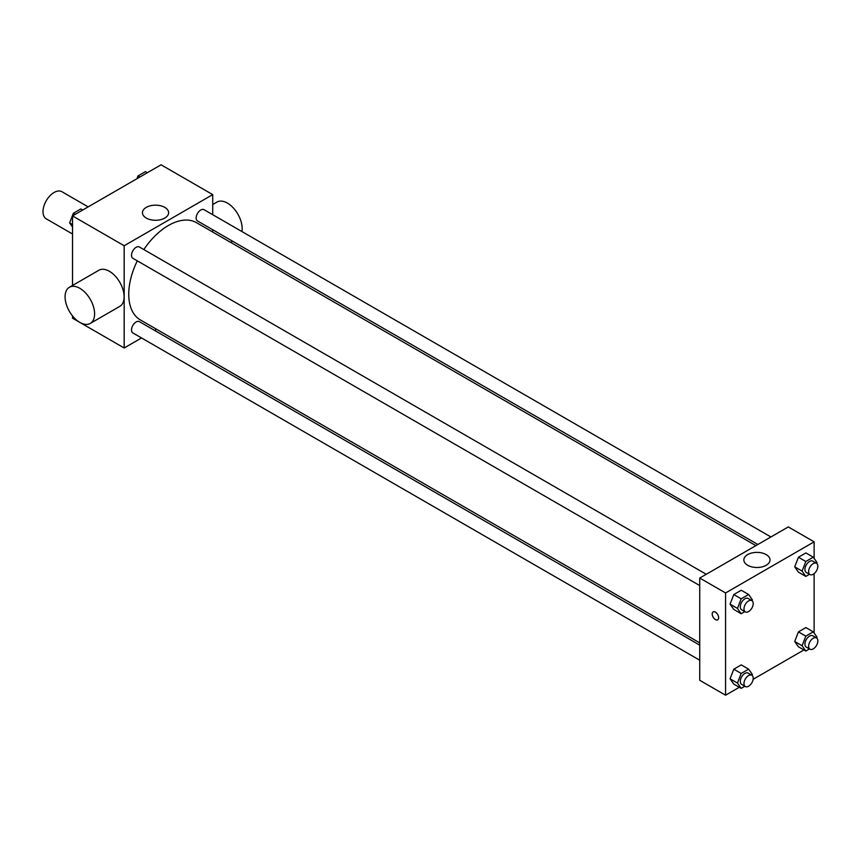 <?xml version="1.0" encoding="UTF-8"?>
<svg xmlns="http://www.w3.org/2000/svg" width="860" height="860" viewBox="0 0 860 860"><rect width="100%" height="100%" fill="white"/><g stroke="black" fill="none" stroke-linecap="round" stroke-linejoin="round"><path stroke-width="1.29" d="M88.171 206.884L61.898 191.715A15.652 9.041 120 0 0 49.837 195.908A15.652 9.041 120 0 0 43 211.657A15.652 9.041 120 0 0 46.247 218.827L72.519 233.995M141.556 337.948L124.173 347.988L72.519 318.168L72.519 315.921M72.519 285.477L72.519 215.914L161.067 164.798L212.721 194.618L212.721 214.688M156.574 329.283L154.606 330.423M137.299 260.859A56.147 32.411 120 0 0 128.742 294.227A56.147 32.411 120 0 0 140.374 319.931L699.739 642.871M755.886 545.627L196.521 222.686A56.147 32.411 120 0 0 143.824 249.561M212.721 229.76L212.721 232.039M124.173 347.988L124.173 245.745L212.721 194.618M770.904 536.962L204.024 209.679A6.525 3.762 120 0 0 199.004 211.42A6.525 3.762 120 0 0 196.155 217.988A6.525 3.762 120 0 0 197.51 220.966L757.864 544.487M699.739 645.15L139.385 321.64A6.525 3.762 120 0 0 134.364 323.381A6.525 3.762 120 0 0 131.516 329.95A6.525 3.762 120 0 0 132.859 332.938L699.739 660.222M699.739 585.574L132.859 258.29A6.525 3.762 -60 0 1 132.859 250.765A6.525 3.762 -60 0 1 139.385 246.992L706.264 574.276M124.173 245.745L72.519 215.914M146.275 218.064A13.083 7.557 180 0 1 142.448 212.721A13.083 7.557 180 0 1 155.531 205.164A13.083 7.557 180 0 1 168.614 212.721A13.083 7.557 180 0 1 160.541 219.708A13.083 7.557 180 0 1 146.275 218.064M69.402 287.272L98.921 270.233A20.877 12.051 60 0 1 115.004 275.823A20.877 12.051 60 0 1 124.109 296.829A20.877 12.051 60 0 1 119.787 306.386L90.268 323.425A20.877 12.051 60 0 1 69.402 311.374A20.877 12.051 60 0 1 69.402 287.272A20.877 12.051 60 0 1 85.484 292.873A20.877 12.051 60 0 1 94.6 313.868A20.877 12.051 60 0 1 90.268 323.425M241.939 231.566A20.877 12.051 -120 0 0 234.264 209.001A20.877 12.051 -120 0 0 216.989 202.068L212.721 204.529M739.299 687.28L725.571 695.202L699.739 680.292L699.739 578.049L788.297 526.922L814.119 541.832L814.119 558.398M803.939 649.956L753.124 679.303M798.435 572.147L794.704 566.837L798.435 557.237L805.895 552.926L798.435 557.237L794.704 566.837L798.435 572.147L805.82 576.404L802.09 571.104L805.82 561.494L813.27 557.194L817 562.494L816.656 563.386M733.795 684.108L730.065 678.809L733.795 669.198L741.255 664.887L733.795 669.198L730.065 678.809L733.795 684.108L741.18 688.365L737.45 683.066L741.18 673.455L748.63 669.155L752.36 674.455L752.016 675.347M814.119 573.641L814.119 633.035M725.571 695.202L725.571 592.959L814.119 541.832M798.435 646.784L794.704 641.485L798.435 631.874L805.895 627.574L798.435 631.874L794.704 641.485L798.435 646.784L805.82 651.052L802.09 645.742L805.82 636.131L813.27 631.831L817 637.131L816.656 638.023M733.795 609.461L730.065 604.161L733.795 594.55L741.255 590.25L733.795 594.55L730.065 604.161L733.795 609.461L741.18 613.728L737.45 608.418L741.18 598.818L748.63 594.507L752.36 599.818L752.016 600.699M725.571 592.959L699.739 578.049M747.673 565.278A13.083 7.557 180 0 1 743.846 559.935A13.083 7.557 180 0 1 756.929 552.378A13.083 7.557 180 0 1 770.022 559.935A13.083 7.557 180 0 1 761.938 566.923A13.083 7.557 180 0 1 747.673 565.278M718.648 617.716A4.569 2.634 60 0 1 717.702 619.813A4.569 2.634 60 0 1 713.144 617.168A4.569 2.634 60 0 1 713.144 611.901A4.569 2.634 60 0 1 716.659 613.126A4.569 2.634 60 0 1 718.648 617.716M717.713 619.802A4.569 2.634 60 0 1 713.144 617.168A4.569 2.634 60 0 1 713.144 611.901M744.835 611.611L741.18 613.728M751.855 600.603L748.168 598.474A6.525 3.762 120 0 0 743.137 600.216A6.525 3.762 120 0 0 740.288 606.784A6.525 3.762 120 0 0 741.642 609.761L745.33 611.901A6.525 3.762 120 0 0 751.855 608.128A6.525 3.762 120 0 0 751.855 600.603A6.525 3.762 120 0 0 746.824 602.344A6.525 3.762 120 0 0 743.986 608.912A6.525 3.762 120 0 0 745.33 611.901M737.45 608.418L730.065 604.161M741.18 598.818L733.795 594.55M748.63 594.507L741.255 590.25M809.475 574.287L805.82 576.404M816.495 563.279L812.808 561.15A6.525 3.762 120 0 0 807.776 562.891A6.525 3.762 120 0 0 804.928 569.46A6.525 3.762 120 0 0 806.282 572.448L809.97 574.577A6.525 3.762 120 0 0 816.495 570.814A6.525 3.762 120 0 0 816.495 563.279A6.525 3.762 120 0 0 811.464 565.031A6.525 3.762 120 0 0 808.626 571.588A6.525 3.762 120 0 0 809.97 574.577M802.09 571.104L794.704 566.837M805.82 561.494L798.435 557.237M813.27 557.194L805.895 552.926M744.835 686.258L741.18 688.365M751.855 675.24L748.168 673.111A6.525 3.762 120 0 0 743.137 674.863A6.525 3.762 120 0 0 740.288 681.421A6.525 3.762 120 0 0 741.642 684.409L745.33 686.538A6.525 3.762 120 0 0 751.855 682.775A6.525 3.762 120 0 0 751.855 675.24A6.525 3.762 120 0 0 746.824 676.992A6.525 3.762 120 0 0 743.986 683.549A6.525 3.762 120 0 0 745.33 686.538M737.45 683.066L730.065 678.809M741.18 673.455L733.795 669.198M748.63 669.155L741.255 664.887M809.475 648.934L805.82 651.052M816.495 637.916L812.808 635.787A6.525 3.762 120 0 0 807.776 637.539A6.525 3.762 120 0 0 804.928 644.097A6.525 3.762 120 0 0 806.282 647.086L809.97 649.214A6.525 3.762 120 0 0 816.495 645.451A6.525 3.762 120 0 0 816.495 637.916A6.525 3.762 120 0 0 811.464 639.668A6.525 3.762 120 0 0 808.626 646.236A6.525 3.762 120 0 0 809.97 649.214M802.09 645.742L794.704 641.485M805.82 636.131L798.435 631.874M813.27 631.831L805.895 627.574M72.519 226.965L69.638 222.869L73.369 213.258L80.819 208.948L82.7 210.044M72.519 224.525L69.638 222.869M75.25 214.344L73.369 213.258M136.923 178.74L138.008 175.934L145.458 171.635L147.339 172.72M139.89 177.02L138.008 175.934M230.641 242.38L232.619 241.241"/></g></svg>
